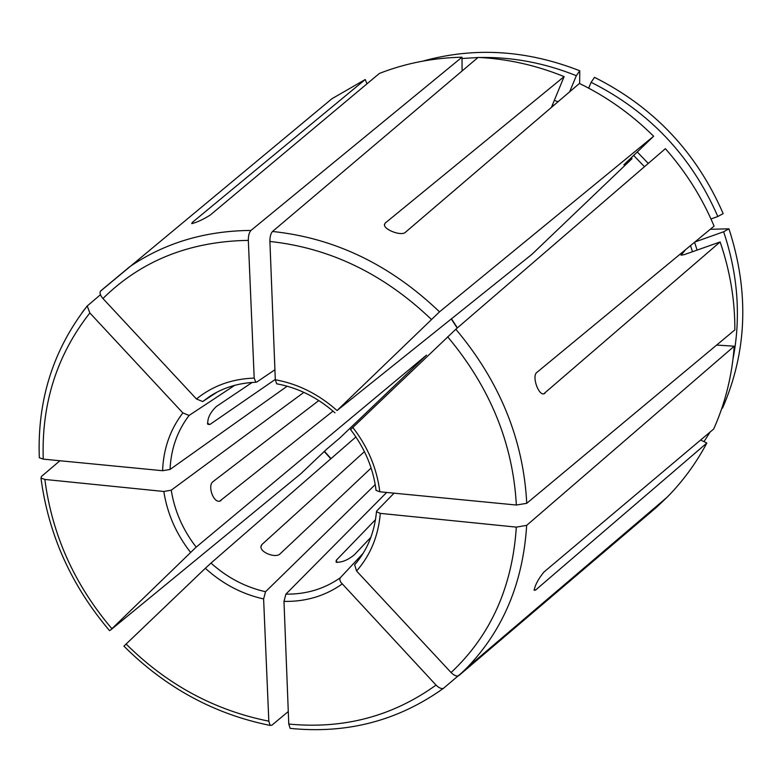 <?xml version="1.0" encoding="UTF-8"?>
<svg xmlns="http://www.w3.org/2000/svg" width="782" height="782" viewBox="0 0 782 782"><rect width="100%" height="100%" fill="white"/><g stroke="black" fill="none" stroke-linecap="round" stroke-linejoin="round"><path stroke-width="1.17" d="M363.092 553.363L340.19 577.849L339.779 579.618L340.629 582.082L436.033 685.081C438.937 687.945 441.41 689.03 443.462 688.316L462.465 672.227M342.066 584.076C325.029 596.04 305.664 601.817 283.983 601.397L288.773 724.054L290.132 728.316M451.077 672.54C490.637 635.492 512.386 587.018 516.325 527.127L380.296 513.373C378.371 536.002 370.463 555.21 356.572 571.007L451.077 672.54C454.195 675.589 456.747 676.645 458.76 675.677L656.381 507.42L667.193 497.157C682.872 481.272 696.088 463.227 706.85 443.032L535.543 590.078L534.126 590.263C535.123 584.975 538.348 578.934 543.813 572.16L713.683 429.025C725.246 403.17 732.099 375.555 734.239 346.201L716.664 345.067M324.374 451.253L331.03 458.604M196.174 547.126L426.542 355.096L339.789 438.037L326.456 449.376L300.923 473.657L110.36 630.214L196.174 547.126C182.871 529.893 174.552 510.92 171.238 490.187L163.809 491.477L44.848 479.444L41.045 478.105L41.368 476.531L59.911 460.754M324.178 451.439L330.815 458.79M352.79 427.412C367.911 446.991 376.924 468.457 379.817 491.79L516.355 505.035L526.745 503.315L734.855 329.896C734.972 300.22 730.065 270.904 720.124 241.951L543.627 393.942C538.153 394.734 532.043 376.592 536.53 372.682L714.093 226.135C702.187 197.768 685.951 171.952 665.384 148.688L455.828 329.242L350.639 429.543M431.312 319.349C383.708 273.876 329.906 247.914 269.907 241.462L275.313 379.739C298.03 383.903 318.606 394.167 337.042 410.54L439.523 311.842L653.635 136.234L623.88 164.816M703.996 441.654L710.066 432.075M248.324 240.377C189.664 241.325 141.2 260.709 102.931 298.509L196.458 398.986C212.684 385.809 231.931 378.85 254.199 378.107L248.324 240.377C248.305 235.665 249.184 232.352 250.973 230.436L462.006 57.203L462.103 70.957M254.199 378.107L255.841 382.222L256.692 382.085L274.922 369.778M196.458 398.986L202.685 401.547L209.752 396.396C223.163 387.647 238.549 382.936 255.919 382.261M733.027 358.928C741.101 316.788 737.964 274.394 723.624 231.765L694.856 242.009M721.864 408.165L722.529 408.136C747.201 351.48 749.342 291.706 728.951 228.823L710.242 229.302M723.624 231.765L728.951 228.823M89.852 312.966C56.939 354.852 41.407 403.58 43.245 459.132L162.588 470.715C163.428 448.76 170.193 429.494 182.851 412.935L89.852 312.966L87.232 305.977L100.458 294.706M182.851 412.935L189.088 415.438L234.766 385.301M162.588 470.715L170.046 469.464C170.955 448.956 177.299 430.95 189.088 415.438M588.67 88.151L591.124 82.306C649.373 111.572 691.601 156.312 717.817 216.506L710.985 218.97M337.042 410.54L532.102 254.179L632.042 158.629L623.977 164.777M717.817 216.506L723.164 213.613C696.596 152.441 653.713 107.026 594.516 77.35L591.124 82.306M479.434 57.487C512.318 56.851 544.614 62.931 576.334 75.707L569.628 91.836M477.978 57.526L462.015 58.503M576.334 75.707L579.765 70.781C526.726 50.009 474.43 46.783 422.876 61.104M579.765 70.781L579.667 83.566M126.078 644.006C167.006 684.631 214.581 710.349 268.822 721.18L263.612 598.953C241.97 594.115 222.547 583.89 205.334 568.289L123.957 646.108M268.822 721.18L270.132 725.364L271.813 725.256L288.284 711.522M275.303 379.407L209.879 424.499L207.797 424.343C207.259 418.487 210.104 412.544 216.331 406.523L252.185 382.437M318.821 400.531L212.772 481.82C207.592 485.769 213.066 502.474 219.625 501.233L332.995 411.107M364.432 451.625L261.794 544.634L261.002 546.247C259.741 552.405 275.43 558.338 279.907 554.037L371.118 468.027M375.516 519.639L336.25 560.293L336.104 562.17C341.626 562.639 347.707 560.166 354.363 554.77L370.903 537.293M394.079 493.178L376.768 510.89L376.523 511.77L380.296 513.373M386.67 492.455L285.88 594.144L283.983 601.397M375.223 484.586L265.538 591.73C245.323 587.145 227.142 577.595 210.993 563.079L355.918 436.942M303.875 392.359L171.238 490.187M287.17 386.21L170.046 469.464M217.21 392.046L202.685 401.547M205.334 568.289L210.993 563.079M263.612 598.953L265.538 591.73M462.006 57.203C432.984 57.848 405.447 63.264 379.387 73.44L210.192 215.099C202.909 219.625 196.771 222.459 191.766 223.603L192.255 222.469L365.243 79.52L331.979 98.698L301.725 123.83M366.993 83.821L365.243 79.52M653.635 136.234C631.602 114.397 606.871 96.802 579.433 83.449L405.115 232.537C400.687 236.144 383.718 229.537 384.441 224.542L385.174 223.095L384.461 224.942M685.628 249.624L681.014 255.196L684.27 254.639L720.124 241.951M516.325 527.127L526.677 525.357L734.239 346.201M700.623 440.031L706.85 443.032M356.572 571.007L354.647 564.79M379.817 491.79L376.122 490.412M275.313 379.739L276.691 383.757M551.398 107.427L564.115 76.607C536.012 65.199 507.342 58.806 478.095 57.418L272.507 231.472C270.767 233.398 269.898 236.731 269.907 241.462M43.245 459.132L39.383 457.783M102.931 298.509C100.36 295.518 99.51 293.103 100.389 291.275L100.946 290.709M564.115 76.607L385.174 223.095M288.773 724.054C343.591 729.323 392.672 716.322 436.033 685.081M516.355 505.035C512.963 443.453 490.06 387.364 447.646 336.788M697.104 250.093L694.572 242.244M692.481 251.736L690.516 245.597M648.268 163.438L637.222 151.933M644.466 166.713L633.606 155.403M190.495 552.297C176.185 533.93 167.289 513.657 163.809 491.477M44.848 479.444C52.111 534.82 74.407 584.506 111.728 628.503M558.055 101.728L554.301 100.379M553.851 105.326L552.463 104.837M457.206 328.059L451.4 319.124M340.19 577.849C324.237 588.973 306.133 594.408 285.88 594.144M192.255 222.469L192.685 223.486M544.878 393.434L543.353 393.942M260.993 546.716L261.794 544.634M535.543 590.078L534.155 589.364M207.445 423.267L209.879 424.499M337.189 562.502L336.25 560.293M87.291 305.87L82.325 312.253M250.973 230.436C205.099 230.798 164.66 242.909 129.665 266.76L100.761 290.855M439.523 311.842C390.286 264.746 334.618 237.953 272.507 231.472M526.745 503.315C523.432 439.582 499.786 381.557 455.828 329.242M458.897 675.58L466.991 667.73C503.129 630.233 523.031 582.776 526.677 525.357M219.292 501.242L220.964 500.695M123.947 646.196C165.755 687.779 214.454 714.181 270.064 725.413M354.598 564.839C367.188 550.489 374.48 532.767 376.484 511.682M376.083 490.519C373.366 468.516 364.842 448.184 350.522 429.504M334.97 412.837C317.375 397.354 297.913 387.667 276.584 383.786M40.987 478.173C48.533 534.878 71.387 585.698 109.558 630.634M87.203 305.997C53.137 349.73 37.174 400.316 39.315 457.734M331.979 98.698L100.399 291.256M451.585 318.968L457.392 327.893M458.76 675.677L466.991 667.73L667.193 497.157M443.453 688.326C398.077 720.769 346.983 734.112 290.171 728.374"/></g></svg>
